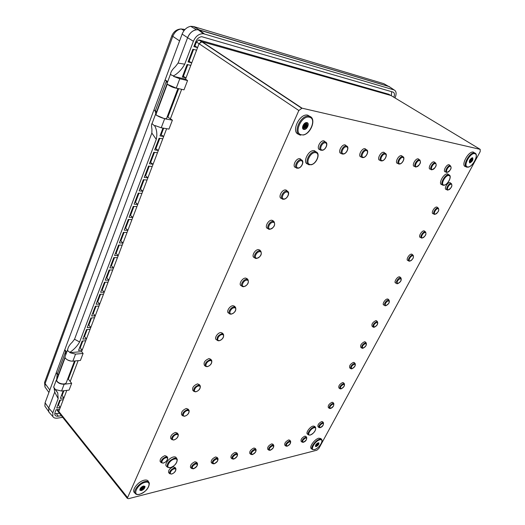 <?xml version="1.0" encoding="UTF-8"?>
<svg xmlns="http://www.w3.org/2000/svg" width="525" height="525" viewBox="0 0 525 525"><rect width="100%" height="100%" fill="white"/><g stroke="black" fill="none" stroke-linecap="round" stroke-linejoin="round"><path stroke-width="0.79" d="M472.71 157.808C473.274 159.941 472.316 161.628 469.842 162.881L469.521 162.796M469.744 162.888C468.812 160.972 469.691 159.252 472.375 157.723L472.526 157.743C473.445 159.679 472.559 161.398 469.875 162.901L469.744 162.888M474.659 152.972L473.353 152.066C468.352 150.806 460.3 166.018 465.609 166.596M194.204 45.747L194.913 45.938L196.402 42.013L198.798 39.966L199.369 40.018L202.027 41.711L199.06 43.719L201.456 41.659L202.027 41.711L302.026 108.176L480.204 149.356L480.185 151.64L318.865 448.442L316.857 450.227L128.546 498.684L127.28 498.323L298.837 110.513L199.06 43.719L196.58 50.21L192.892 49.199L188.055 61.943L191.743 62.882L190.785 65.402L187.097 64.477L182.332 77.031L186.014 77.897L185.535 79.163L173.486 76.348L173.677 75.836L171.38 75.108L170.559 73.999C170.802 71.82 172.403 69.359 175.376 66.616L178.087 63.079L187.596 37.715C190.011 32.314 193.528 29.649 198.148 29.715L389.235 86.612L394.085 89.926C396.408 91.074 396.716 93.752 395.01 97.952M302.026 108.176L298.837 110.513M306.672 437.358L305.904 436.393L304.848 436.15C301.888 437.719 300.648 439.451 301.133 441.354L302.072 442.102M290.535 441.171L289.787 440.206L288.638 439.924C285.607 441.505 284.333 443.271 284.826 445.22L285.784 446.007M273.63 445.154L272.915 444.202L271.668 443.881C268.557 445.462 267.251 447.261 267.75 449.269L268.741 450.096M320.02 427.724L319.043 427.573C318.544 425.755 319.712 424.088 322.553 422.572L323.479 422.776L322.658 421.778L321.687 421.562C318.721 423.143 317.5 424.883 318.025 426.786L318.938 427.488M330.31 408.535L329.418 408.398C328.84 406.534 330.008 404.827 332.922 403.279L333.802 403.482L332.955 402.485L332.036 402.275C328.998 403.889 327.777 405.674 328.381 407.623L329.267 408.286M255.918 449.334L255.235 448.402L253.877 448.022C250.694 449.61 249.349 451.434 249.841 453.502L250.878 454.387C250.405 452.419 251.692 450.667 254.743 449.144L256.043 449.505C256.318 451.618 255.104 453.311 252.394 454.584M237.326 453.718L236.69 452.819L235.207 452.373C231.952 453.961 230.56 455.818 231.052 457.944L231.072 457.964M217.803 458.325L217.206 457.459L215.591 456.94C212.257 458.528 210.827 460.412 211.299 462.604L211.365 462.663M197.262 463.162L196.724 462.361L194.959 461.751C191.553 463.326 190.076 465.242 190.523 467.493L190.634 467.604M175.626 468.261L175.153 467.532L173.23 466.81C169.752 468.379 168.217 470.315 168.63 472.638L168.807 472.808M343.534 382.804L342.622 382.548C339.498 384.202 338.284 386.026 338.966 388.027L339.833 388.651M354.336 362.657L353.45 362.375C350.247 364.061 349.033 365.932 349.808 367.986L350.634 368.563M365.393 342.038L364.527 341.729C361.233 343.462 360.025 345.378 360.898 347.478L361.692 348.009M376.707 320.933L375.867 320.598C372.481 322.383 371.28 324.345 372.258 326.498L373.006 326.977M388.29 299.329L387.476 298.968C385.114 298.915 381.688 304.703 383.893 305.012L384.589 305.445M167.363 457.15L166.93 456.468L164.909 455.654C161.313 457.229 159.738 459.224 160.191 461.646L160.388 461.829M177.936 433.913L177.463 433.197L175.488 432.39C171.754 433.998 170.185 436.058 170.776 438.572L170.907 438.69M188.803 410.025L188.278 409.27L186.355 408.47C182.477 410.123 180.915 412.256 181.67 414.868L181.716 414.901M199.986 385.468L199.388 384.648L197.538 383.867C193.495 385.58 191.947 387.791 192.898 390.495L193.974 391.407M211.49 360.202L210.807 359.297L209.042 358.562C204.816 360.347 203.293 362.637 204.468 365.439L205.426 366.207M223.342 334.202L222.541 333.191L220.881 332.515C217.58 332.588 213.832 338.586 216.405 339.655L217.206 340.272M230.908 314.18L229.95 314.002C227.135 313.143 230.81 306.863 234.111 306.902L235.574 307.466L234.596 306.292L233.067 305.694C229.609 305.648 225.783 312.204 228.723 313.11L229.327 313.55M247.124 278.729L245.621 278.066C241.986 277.896 238.094 285.088 241.448 285.764L241.815 286.02M260.065 250.359L258.562 249.598C254.73 249.277 250.799 257.204 254.586 257.578L254.677 257.637M273.407 221.123L271.904 220.244C267.953 219.752 263.963 228.244 268.012 228.493M287.168 190.975L285.672 189.958C281.636 189.289 277.574 198.293 281.794 198.483M301.363 159.862L299.873 158.708C295.864 157.848 291.664 167.14 295.87 167.508M325.329 141.967L323.978 140.871C320.145 139.912 315.879 149.185 319.915 149.651M346.395 145.924L345.155 144.913C341.565 144.007 337.332 152.978 341.125 153.405M366.188 149.612L365.065 148.713C361.692 147.853 357.505 156.535 361.075 156.936M384.832 153.097L383.821 152.289C380.645 151.476 376.497 159.895 379.87 160.263M402.432 156.391L401.513 155.669C398.521 154.895 394.413 163.058 397.609 163.406M419.075 159.508L418.235 158.858C415.413 158.123 411.351 166.051 414.376 166.373M434.831 162.468L434.063 161.877C431.392 161.175 427.376 168.879 430.244 169.181M449.767 165.277L449.072 164.745C446.539 164.076 442.568 171.563 445.292 171.846M450.601 183.094L449.925 182.608C447.458 182.037 443.586 189.276 446.237 189.466M437.522 207.506L436.813 207.04C434.319 206.588 430.539 213.642 433.217 213.734M424.758 231.315L424.023 230.869C421.503 230.534 417.821 237.418 420.518 237.398M412.309 254.54L411.541 254.12C409.073 253.89 405.477 260.387 408.01 260.485L408.601 260.813M400.155 277.207L399.367 276.813C396.946 276.675 393.442 282.804 395.804 283.021L396.447 283.395M315.538 427.37L314.757 426.412L313.202 426.051C309.947 426.589 305.379 433.059 307.493 434.116L308.372 434.805M176.722 458.561L176.439 458.115C176.059 457.039 175.061 456.658 173.453 456.973C169.319 457.708 164.299 464.1 166.287 466.075L166.563 466.338M316.273 152.007L314.317 150.682C308.405 149.303 301.868 163.301 307.991 164.108M448.698 174.681L447.628 173.893C443.75 172.942 437.712 184.321 441.892 184.656M310.406 116.714L307.617 115.1C299.171 113.334 290.581 132.753 298.968 134.38M148.555 481.911C148.089 480.257 146.619 479.692 144.152 480.217C138.574 481.333 131.854 489.451 134.131 492.319L134.735 492.936M321.668 439.523L320.919 438.598L318.892 438.165C314.705 438.946 308.713 447.3 311.345 448.672L312.191 449.354M480.204 149.356L390.981 95.517L202.027 41.711M63.23 390.83L60.355 398.396L63.925 397.917L63.249 399.689L59.679 400.175L56.707 408.017L60.27 407.512L59.601 409.257L56.037 409.776L55.007 412.492L54.882 414.776C55.388 415.931 56.503 416.404 58.236 416.181L61.372 415.708M62.672 417.336L57.487 418.13C55.237 418.432 53.681 417.9 52.828 416.528L52.815 412.814L58.17 398.652L57.743 392.864L55.788 390.082L55.932 389.708L61.55 391.04L64.129 384.234C60.145 384.234 57.514 382.902 56.241 380.244L57.52 377.98M49.665 412.965L48.779 411.967L48.746 408.01L54.718 392.09L54.128 388.126L57.743 392.864M64.129 384.234L71.669 383.342L68.322 379.148L67.587 379.227M162.96 128.074L159.994 135.89L163.669 136.48L162.776 138.817L159.101 138.239L154.665 149.927L158.34 150.452L157.461 152.755L153.786 152.243L149.408 163.767L153.083 164.227L152.211 166.504L148.542 166.051L144.231 177.417L147.899 177.817L147.039 180.062L143.371 179.675L139.118 190.877L142.787 191.218L141.94 193.436L138.278 193.102L134.078 204.159L137.74 204.442L136.907 206.627L133.245 206.351L129.111 217.258L132.766 217.481L131.939 219.64L128.284 219.424L124.202 230.18L127.857 230.35L127.043 232.483L123.395 232.319L119.365 242.931L123.014 243.049L122.207 245.149L118.565 245.037L114.588 255.511L118.23 255.583L117.443 257.65L113.8 257.598L109.876 267.927L113.512 267.947L112.731 269.988L109.095 269.981L105.223 280.186L108.859 280.153L108.084 282.168L104.455 282.214L100.636 292.281L104.258 292.195L103.504 294.19L99.875 294.282L96.101 304.218L99.724 304.087L98.976 306.055L95.353 306.193L91.626 316.004L95.248 315.827L94.507 317.769L90.891 317.953L87.216 327.639L90.825 327.416L90.09 329.339L86.481 329.562L82.852 339.124L86.461 338.861L85.739 340.758L82.13 341.027L78.547 350.47L82.149 350.162L81.578 351.665L69.825 352.669L75.534 354.119L83.108 353.45L80.43 360.439L72.863 361.161C69.845 361.233 67.384 360.281 65.487 358.306L64.87 357.131L65.559 355.274M69.825 352.669L69.969 352.288L68.132 351.251L67.587 349.853C68.093 347.156 69.635 344.617 72.214 342.234L74.53 339.248L151.85 133.055L151.935 129.235C151.351 125.757 151.377 123.913 152.014 123.69L154.842 126.053L155.026 125.56L161.234 127.778L168.978 129.091L172.397 120.166L164.647 118.762L156.378 115.237L155.492 114.371L156.371 113.361M173.486 76.348L179.799 78.75L187.556 80.555L184.006 89.834L176.249 88.128L167.862 84.512L166.943 83.692L167.252 82.871L166.386 81.178L165.126 79.839L182.129 34.092C183.973 29.695 186.828 27.103 190.693 26.322L193.522 26.512L383.808 83.678L390.659 87.583M167.232 116.688L172.397 120.166M167.98 116.826L178.684 88.659M68.322 379.148L75.239 360.931M52.815 412.814L48.746 408.01L54.718 392.09L58.17 398.652M173.677 75.836C178.257 73.126 181.939 69.248 184.715 64.194L193.39 41.272C195.681 36.179 198.995 33.659 203.339 33.698L394.085 89.926M393.862 97.256C394.839 94.52 394.564 92.794 393.035 92.092L201.685 36.665C199.001 37.078 196.993 38.83 195.661 41.908L193.869 46.633L197.558 47.65L194.913 45.938M69.969 352.288C74.137 349.407 77.359 345.962 79.623 341.965L74.53 339.248L151.85 133.055L156.273 139.381C157.336 134.367 156.857 129.924 154.842 126.053M79.623 341.965L156.273 139.381M57.376 409.579L58.767 411.442L58.984 412.709L58.767 411.442L59.601 409.257M188.436 60.953L191.743 62.882L196.58 50.21M182.746 75.941L186.014 77.897L190.785 65.402M185.535 79.163L187.556 80.555M170.448 118.709L181.663 89.316M160.538 134.439L163.669 136.48L166.635 128.697M155.243 148.391L158.34 150.452L162.776 138.817M150.025 162.153L153.083 164.227L157.461 152.755M144.874 175.724L145.576 175.803L147.899 177.817L152.211 166.504M139.788 189.112L140.497 189.177L142.787 191.218L147.039 180.062M134.781 202.322L135.483 202.374L137.74 204.442L141.94 193.436M129.833 215.348L130.535 215.394L132.766 217.481L136.907 206.627M124.957 228.198L125.652 228.237L127.857 230.35L131.939 219.64M120.14 240.883L120.842 240.909L123.014 243.049L127.043 232.483M115.388 253.404L116.091 253.418L118.23 255.583L122.207 245.149M110.703 265.755L111.398 265.762L113.512 267.947L117.443 257.65M106.076 277.948L106.772 277.942L108.859 280.153L112.731 269.988M101.502 289.984L102.204 289.964L104.258 292.195L108.084 282.168M96.994 301.862L97.689 301.836L99.724 304.087L103.504 294.19M92.544 313.589L93.24 313.556L95.248 315.827L98.976 306.055M88.147 325.172L88.843 325.132L90.825 327.416L94.507 317.769M83.81 336.604L84.499 336.558L86.461 338.861L90.09 329.339M79.524 347.898L80.213 347.839L82.149 350.162L85.739 340.758M81.578 351.665L83.108 353.45M70.186 381.517L78.146 360.655M61.55 391.04L69.083 390.095L71.669 383.342M61.412 395.614L62.094 395.522L63.925 397.917L66.806 390.383M57.776 405.195L58.459 405.097L60.27 407.512L63.249 399.689M184.715 64.194L178.087 63.079L187.615 37.669C189.518 33.167 192.432 30.509 196.376 29.702L199.251 29.892L389.255 86.579M391.374 95.76L391.643 91.685M199.369 40.018L388.736 94.237M57.179 410.294L56.858 409.658M54.731 413.72L59.469 413.313M62.094 395.522L63.912 390.744M84.499 336.558L87.176 329.516M88.843 325.132L91.58 317.914M93.24 313.556L96.049 306.167M97.689 301.836L100.57 294.262M58.459 405.097L60.368 400.083M80.213 347.839L82.825 340.974M102.204 289.964L105.151 282.201M106.772 277.942L109.791 269.988M111.398 265.762L114.496 257.604M116.091 253.418L119.26 245.063M120.842 240.909L124.09 232.352M125.652 228.237L128.986 219.463M130.535 215.394L133.947 206.404M135.483 202.374L138.981 193.167M140.497 189.177L144.08 179.747M145.576 175.803L149.244 166.143M150.727 162.245L154.488 152.342M155.951 148.496L159.803 138.351M161.247 134.558L163.662 128.192M183.455 76.112L187.806 64.654M189.144 61.136L193.6 49.396M53.675 387.115L55.788 390.082M306.935 122.601C309.816 123.027 307.361 129.465 304.329 129.472L303.857 129.445C300.989 129.071 303.338 122.653 306.39 122.574L306.935 122.601M307.427 122.804C308.779 125.626 307.735 127.838 304.297 129.452L303.299 129.209M143.463 485.979L144.992 486.432C145.012 488.171 143.811 489.556 141.389 490.586L139.847 490.127C139.847 488.381 141.048 486.997 143.463 485.979M144.867 486.229L144.966 486.399C144.985 488.138 143.784 489.523 141.369 490.553L139.945 490.304M318.216 442.798L318.892 442.897C319.095 444.275 318.189 445.502 316.175 446.572L315.486 446.48C315.289 445.095 316.201 443.868 318.216 442.798M318.885 442.89C319.049 444.281 318.137 445.502 316.148 446.552L315.473 446.46M141.448 490.383C139.191 489.687 139.827 488.27 143.358 486.124C145.596 486.826 144.959 488.25 141.448 490.383M143.318 486.137C144.88 486.97 144.237 488.204 141.396 489.832L140.195 488.723M143.87 486.189C143.686 487.554 142.715 488.591 140.969 489.287L140.123 489.287M143.404 486.13L140.175 488.801M142.36 486.537L140.792 487.837M142.551 486.432L140.648 488.007M143.384 486.189L140.234 488.795M143.811 486.734L140.654 489.339M144.231 487.272L141.074 489.891M303.936 129.163C300.996 128.75 303.982 122.082 306.777 122.837C309.691 123.296 306.712 129.892 303.936 129.163M304.264 123.887L306.298 123.106C307.926 125.422 307.112 127.234 303.857 128.527C302.886 128.212 302.597 127.319 302.997 125.856M306.357 123.119C306.928 125.77 305.885 127.437 303.227 128.113L303.155 128.093M304.638 124.11L303.352 126.112M304.782 123.48L302.84 126.499M305.268 124.504L303.962 126.532M305.432 123.172C305.379 125.062 304.507 126.407 302.827 127.221M305.904 124.904L304.579 126.958M305.937 123.08C306.16 125.429 305.163 126.978 302.945 127.726M306.534 125.304L305.196 127.378M307.171 125.705L305.812 127.805M316.227 446.408L315.709 445.069L318.117 442.923C319.325 443.625 318.695 444.787 316.227 446.408M317.999 442.956L318.242 444.117L316.68 445.758L315.512 445.548M315.761 445.554L318.032 442.975L315.761 445.554M317.225 443.369L315.899 444.747M317.402 443.29L315.768 444.97M318.452 443.389L315.952 446.007M469.816 162.671L469.468 160.762L469.954 159.757L472.388 157.92C473.196 159.849 472.342 161.438 469.816 162.671M471.43 158.176L471.955 158.11L472.27 159.672L471.778 160.689L469.744 162.186L469.284 161.542M470.348 159.187L469.731 160.158M471.227 158.314L469.317 161.306M471.273 158.281L470.656 159.994L469.311 161.359M471.837 158.399L471.109 160.276L469.672 161.785M471.726 158.025L471.214 160.342L469.357 161.857M472.408 158.727L471.667 160.624L470.236 162.127M45.931 407.623L44.861 406.094L45.071 402.8L165.126 79.839L167.685 81.71M155.354 110.788L156.883 111.982M66.714 352.183L64.798 349.735L65.559 351.803L65.717 354.867M57.402 373.702L58.551 375.231M49.547 412.834L48.878 412.072M200.15 40.517L198.424 40.025M67.522 359.94L70.908 361.088M56.392 372.356L57.113 374.469L56.667 380.271C57.133 383.401 65.133 385.402 66.275 382.692L74.504 361.003M177.929 88.495L166.589 118.381C165.966 119.693 157.1 116.452 155.951 114.483L155.216 111.169L154.015 109.738M177.568 88.417C173.742 87.944 170.317 86.52 167.285 84.151L167.127 83.895M155.813 113.892L167.048 83.81M56.733 379.253L64.923 357.322M467.572 166.898C472.021 168.118 479.476 154.429 474.718 153.687C470.236 152.348 462.696 166.353 467.572 166.898M466.909 167.173C461.711 166.609 469.613 151.705 474.508 152.933L475.591 153.543M314.298 449.689L312.336 449.466C309.763 448.127 315.637 439.943 319.738 439.169L321.72 439.589C323.63 441.801 318.36 448.678 314.462 449.649M135.575 493.841L135.181 493.388C132.956 490.586 139.545 482.626 145.005 481.523C147.453 481.005 148.897 481.569 149.33 483.23C149.061 488.079 145.838 491.781 139.657 494.327M300.727 135.155C292.077 134.092 300.418 114.45 308.897 116.182L311.515 117.62M443.179 185.259C439.117 184.944 444.997 173.873 448.763 174.792L449.623 175.278M309.52 164.85C303.378 164.299 309.711 150.426 315.545 151.764L317.198 152.703M167.541 467.283L167.357 467.099C166.707 463.542 169.03 460.589 174.326 458.24C175.895 457.931 176.859 458.299 177.227 459.342C177.26 462.998 174.982 465.773 170.389 467.683M310.006 435.12L308.51 434.917C306.456 433.893 310.905 427.606 314.062 427.074L315.577 427.422C316.043 430.493 314.252 433.046 310.19 435.074M397.235 283.743L396.972 283.703C394.708 283.5 398.075 277.633 400.385 277.764L401.087 278.06M409.336 261.174L409.198 261.155C406.777 261.056 410.222 254.835 412.584 255.058L413.254 255.36M421.726 238.048C419.147 238.061 422.678 231.473 425.092 231.794L425.716 232.102M434.457 214.357C431.904 214.279 435.52 207.519 437.909 207.946L438.493 208.261M447.517 190.076C444.977 189.886 448.691 182.956 451.047 183.501L451.598 183.816M446.598 172.443C443.992 172.174 447.799 165.001 450.22 165.638L451.041 167.331M431.563 169.792C428.827 169.503 432.672 162.133 435.232 162.796L435.829 163.15M415.708 166.996C412.821 166.688 416.712 159.101 419.416 159.797L420.066 160.184M398.961 164.043C395.909 163.715 399.847 155.892 402.708 156.627L403.417 157.047M381.235 160.919C378.007 160.565 381.99 152.499 385.028 153.28L385.796 153.733M362.453 157.605C359.034 157.224 363.057 148.903 366.286 149.723L367.126 150.222M342.517 154.088C338.894 153.681 342.95 145.084 346.382 145.95L347.314 146.495M321.313 150.347C317.461 149.907 321.556 141.022 325.211 141.934L326.235 142.537M297.255 168.243C293.226 167.888 297.255 158.99 301.094 159.81L302.229 160.447M283.132 199.251C279.097 199.073 282.995 190.45 286.853 191.087L288.061 191.717M269.45 229.307C265.401 229.287 269.181 220.933 273.053 221.393L274.326 222.009M256.207 258.457L255.859 258.412C252.236 258.057 256.003 250.464 259.678 250.766L260.781 251.14L259.717 249.985M243.37 286.735L242.694 286.63C239.492 285.987 243.226 279.097 246.704 279.254L248.003 279.733L246.986 278.565M218.807 340.817L217.606 340.574C216.228 337.824 217.658 335.541 221.891 333.736L223.486 334.379C224.129 337.267 222.666 339.406 219.102 340.784M207.053 366.686L205.643 366.384C204.52 363.707 205.984 361.515 210.026 359.796L211.719 360.498C212.192 363.274 210.728 365.328 207.329 366.653M195.628 391.827L194.047 391.466C193.141 388.881 194.624 386.761 198.496 385.12L200.268 385.855C200.609 388.526 199.146 390.502 195.877 391.788M181.67 414.868L182.798 415.859C182.077 413.359 183.579 411.318 187.287 409.73L189.125 410.491C189.354 413.063 187.898 414.973 184.754 416.22M171.964 439.668L171.878 439.583C171.314 437.174 172.817 435.205 176.393 433.657L178.283 434.431C178.415 436.905 176.964 438.756 173.933 439.983M160.191 461.646L161.273 462.676C160.84 460.359 162.35 458.443 165.795 456.94L167.724 457.708C167.783 460.09 166.346 461.888 163.4 463.096M385.422 305.78L385.035 305.721C382.928 305.419 386.21 299.88 388.474 299.926L389.032 300.057L388.06 299.106M373.885 327.298L373.38 327.213C372.448 325.159 373.597 323.275 376.838 321.569L377.475 321.72L376.53 320.755M362.617 348.311L362.001 348.213C361.167 346.205 362.322 344.367 365.479 342.707L366.181 342.871L365.269 341.906M351.606 368.852L350.884 368.734C350.142 366.772 351.31 364.98 354.375 363.359L355.143 363.543L354.25 362.565M340.837 388.92L340.023 388.789C339.373 386.879 340.541 385.127 343.527 383.545L344.354 383.736L343.488 382.751M169.805 473.773L169.687 473.655C169.299 471.437 170.769 469.573 174.097 468.07L175.941 468.753C176.006 471.063 174.608 472.822 171.747 474.036M190.523 467.493L191.579 468.477C191.152 466.318 192.57 464.481 195.832 462.971L197.518 463.549C197.656 465.813 196.311 467.558 193.476 468.799M211.299 462.604L212.349 463.549C211.903 461.455 213.275 459.651 216.464 458.128L218.006 458.62C218.203 460.832 216.904 462.564 214.108 463.818M231.052 457.944L232.096 458.857C231.63 456.829 232.956 455.05 236.073 453.521L237.49 453.948C237.733 456.107 236.473 457.826 233.723 459.086M270.014 450.338L268.774 450.128C268.301 448.206 269.555 446.486 272.527 444.964L273.722 445.279C274.03 447.339 272.856 449.013 270.191 450.292M286.991 446.243L285.843 446.053C285.377 444.189 286.591 442.496 289.498 440.98L290.594 441.249C290.929 443.264 289.787 444.918 287.168 446.197M303.214 442.332L302.144 442.162C301.685 440.35 302.873 438.69 305.707 437.181L306.718 437.41C306.836 439.779 305.727 441.4 303.384 442.286M75.534 354.119L72.863 361.161M179.799 78.75L176.249 88.128M164.647 118.762L161.234 127.778M58.767 411.442L127.385 497.365M204.356 33.902L199.238 29.938M193.39 41.272L187.596 37.715M196.402 42.013L199.054 43.719M388.461 94.08L390.981 95.517M56.438 413.766L58.236 416.181M303.509 442.155C306.561 440.18 307.328 438.742 305.793 437.857C302.728 439.845 301.96 441.276 303.509 442.155M287.293 446.06C290.456 444.032 291.224 442.568 289.59 441.676C286.407 443.717 285.639 445.18 287.293 446.06M270.309 450.155C273.597 448.068 274.365 446.572 272.619 445.679C269.318 447.779 268.551 449.269 270.309 450.155M320.329 427.54C323.321 425.617 324.089 424.18 322.639 423.242C319.633 425.178 318.865 426.608 320.329 427.54M330.645 408.352C333.651 406.448 334.438 404.985 333.014 403.955C329.995 405.864 329.208 407.328 330.645 408.352M252.518 454.447C255.924 452.294 256.699 450.772 254.835 449.873C251.409 452.032 250.635 453.554 252.518 454.447M233.848 458.942C237.385 456.73 238.16 455.175 236.165 454.269C232.608 456.494 231.833 458.056 233.848 458.942M214.226 463.673C217.914 461.39 218.689 459.795 216.549 458.896C212.848 461.186 212.074 462.781 214.226 463.673M193.594 468.648C197.433 466.292 198.207 464.658 195.917 463.759C192.065 466.128 191.29 467.755 193.594 468.648M171.865 473.885C175.035 473.228 177.47 468.005 174.188 468.884C170.993 469.527 168.564 474.79 171.865 473.885M341.204 388.723C344.21 386.853 345.017 385.35 343.619 384.228C340.594 386.111 339.793 387.608 341.204 388.723M351.999 368.648C355.012 366.804 355.838 365.269 354.467 364.048C351.442 365.905 350.615 367.441 351.999 368.648M363.044 348.108C366.063 346.297 366.909 344.728 365.571 343.402C362.539 345.227 361.692 346.795 363.044 348.108M374.345 327.088C377.377 325.303 378.243 323.695 376.937 322.271C373.892 324.063 373.032 325.664 374.345 327.088M385.921 305.57C388.953 303.817 389.839 302.17 388.572 300.635C385.521 302.387 384.635 304.034 385.921 305.57M163.524 462.938C166.819 462.308 169.286 456.914 165.88 457.767C162.573 458.384 160.105 463.831 163.524 462.938M174.064 439.812C177.358 439.267 179.898 433.722 176.485 434.497C173.171 435.028 170.632 440.626 174.064 439.812M184.898 416.043C188.186 415.59 190.798 409.887 187.386 410.576C184.072 411.016 181.46 416.771 184.898 416.043M196.035 391.598C199.329 391.237 202.013 385.376 198.594 385.973C195.28 386.315 192.596 392.234 196.035 391.598M207.493 366.45C210.781 366.194 213.544 360.157 210.125 360.662C206.811 360.898 204.048 366.995 207.493 366.45M219.286 340.567C222.574 340.417 225.415 334.208 221.996 334.609C218.689 334.74 215.841 341.014 219.286 340.567M231.427 313.917C234.708 313.884 237.641 307.493 234.222 307.788C230.915 307.794 227.988 314.258 231.427 313.917M243.935 286.466C247.209 286.558 250.228 279.969 246.816 280.153C243.515 280.035 240.496 286.696 243.935 286.466M256.823 258.182C260.092 258.398 263.202 251.613 259.79 251.672C256.495 251.423 253.385 258.287 256.823 258.182M270.113 229.018C273.368 229.379 276.57 222.377 273.171 222.305C269.889 221.918 266.68 228.998 270.113 229.018M283.815 198.942C287.063 199.441 290.364 192.222 286.972 192.012C283.703 191.474 280.389 198.785 283.815 198.942M297.957 167.895C301.186 168.558 304.598 161.103 301.219 160.742C297.964 160.053 294.545 167.6 297.957 167.895M322.028 149.993C325.113 150.727 328.578 143.292 325.342 142.859C322.238 142.085 318.76 149.618 322.028 149.993M343.225 153.746C346.119 154.442 349.552 147.249 346.513 146.843C343.599 146.114 340.154 153.398 343.225 153.746M363.156 157.277C365.879 157.933 369.278 150.964 366.411 150.59C363.674 149.901 360.262 156.949 363.156 157.277M381.931 160.604C384.49 161.227 387.857 154.468 385.147 154.12C382.574 153.464 379.201 160.296 381.931 160.604M399.65 163.734C402.058 164.332 405.392 157.776 402.833 157.447C400.404 156.831 397.064 163.452 399.65 163.734M416.391 166.701C418.668 167.265 421.962 160.899 419.534 160.597C417.244 160.007 413.943 166.438 416.391 166.701M432.239 169.509C434.398 170.048 437.647 163.859 435.35 163.577C433.184 163.013 429.916 169.26 432.239 169.509M447.267 172.167C449.308 172.686 452.524 166.661 450.338 166.399C448.284 165.861 445.056 171.938 447.267 172.167M448.16 189.814C450.155 190.253 453.292 184.433 451.159 184.242C449.164 183.783 446.014 189.656 448.16 189.814M435.094 214.121C437.108 214.463 440.167 208.786 438.021 208.681C435.999 208.32 432.928 214.049 435.094 214.121M422.349 237.825C424.384 238.074 427.363 232.542 425.197 232.523C423.157 232.253 420.158 237.838 422.349 237.825M409.907 260.958C411.961 261.122 414.875 255.714 412.696 255.78C410.629 255.596 407.708 261.05 409.907 260.958M397.773 283.526C400.811 281.813 401.717 280.133 400.49 278.473C397.432 280.192 396.526 281.879 397.773 283.526M310.314 434.943C313.996 434.234 318.012 426.746 314.153 427.75C310.439 428.433 306.41 436.012 310.314 434.943M170.513 467.526C175.849 466.462 179.944 457.656 174.418 459.053C169.024 460.084 164.935 469.022 170.513 467.526M310.223 164.509C315.427 165.624 321.129 153.352 315.676 152.69C310.406 151.482 304.684 164.003 310.223 164.509M443.835 184.997C447.208 185.765 452.484 175.934 448.882 175.54C445.482 174.713 440.173 184.708 443.835 184.997M301.455 134.774C309.133 136.736 317.395 118.591 309.363 117.206C301.553 115.028 293.239 133.724 301.455 134.774M139.775 494.176C147.597 492.437 153.182 480.165 145.09 482.357C137.143 484.043 131.585 496.558 139.775 494.176M314.58 449.518C319.535 448.462 325.021 438.388 319.823 439.832C314.816 440.849 309.304 451.093 314.58 449.518M182.129 34.092L187.615 37.669M45.071 402.8L48.759 407.984M193.522 26.512L199.251 29.892M184.925 29.551L181.25 28.947C177.424 29.558 174.602 32.032 172.784 36.356L45.111 383.585L49.816 390.042M45.255 380.566L44.572 382.423L45.111 383.585L44.953 386.932L45.957 388.336M172.141 35.057L171.885 35.654L172.784 36.356L179.609 40.884M183.612 29.17L184.688 29.813M467.624 167.199C473.038 167.16 479.542 154.002 474.613 152.959L473.353 152.066M139.493 494.373C137.465 494.852 136.028 494.524 135.181 493.388L134.131 492.319M303.273 135.023C311.542 133.488 316.693 117.639 309.238 116.255L307.617 115.1M170.205 467.723L167.357 467.099L166.287 466.075M173.723 440.029L171.878 439.583L170.776 438.572M171.563 474.082L169.687 473.655L168.63 472.638M203.339 33.698L198.148 29.715M52.828 416.528L48.779 411.967M198.798 39.966L201.456 41.659M56.923 409.946L58.721 412.361M53.609 387.279L56.241 380.244M155.492 114.371L152.014 123.69M170.559 73.999L166.943 83.692M67.587 349.853L64.87 357.131M323.479 422.776C323.636 425.171 322.54 426.805 320.204 427.678M333.802 403.482C334.044 405.891 332.948 407.564 330.514 408.496M344.354 383.736C344.879 385.803 343.783 387.516 341.06 388.881M355.143 363.543C355.747 365.656 354.644 367.415 351.842 368.812M366.181 342.871C366.863 345.043 365.767 346.841 362.88 348.278M377.475 321.72C378.249 323.938 377.147 325.789 374.167 327.272M389.032 300.057C389.898 302.328 388.802 304.224 385.731 305.76M235.574 307.466C236.421 310.472 234.97 312.697 231.23 314.153M248.003 279.733C249.086 282.844 247.662 285.173 243.718 286.722M260.781 251.14C262.146 254.356 260.748 256.797 256.587 258.457M269.85 229.313C274.253 227.522 275.612 224.969 273.919 221.655L272.816 220.52M283.526 199.257C287.162 199.388 290.528 192.544 287.444 191.244L286.289 190.129M297.997 168.23C301.809 168.02 304.73 160.853 301.376 159.876L300.169 158.78M322.192 150.327C325.999 149.966 328.702 142.682 325.277 141.947L324.043 140.884M343.265 154.081C346.907 153.832 349.722 146.678 346.441 145.963L345.214 144.92M363.097 157.605C366.581 157.447 369.482 150.432 366.332 149.73L365.118 148.719M381.793 160.919C385.12 160.84 388.087 153.969 385.068 153.287L383.86 152.296M399.446 164.049C402.629 164.023 405.641 157.303 402.741 156.64L401.553 155.676M416.135 167.002C420.394 164.568 421.496 162.166 419.449 159.803L418.267 158.865M431.944 169.805C436.065 167.475 437.167 165.145 435.258 162.803L434.096 161.884M446.946 172.456C450.942 170.212 452.038 167.941 450.247 165.644L449.092 164.745M447.864 190.083C451.664 187.97 452.753 185.784 451.139 183.52L450.017 182.628M434.825 214.371C438.493 212.356 439.583 210.23 438.099 207.992L437.017 207.08M422.1 238.061C425.631 236.145 426.727 234.078 425.388 231.86L424.331 230.941M409.684 261.174C413.05 259.402 414.146 257.394 412.978 255.143L411.948 254.212M397.563 283.736C400.765 282.109 401.861 280.153 400.864 277.869L399.866 276.931M310.675 164.837C316.496 164.41 321.024 153.064 315.814 151.823L314.593 150.747M443.599 185.279C447.74 185.423 452.662 175.718 448.862 174.812L447.727 173.913M182.798 415.859L184.524 416.266M161.273 462.676L163.209 463.142M191.579 468.477L193.298 468.838M212.349 463.549L213.931 463.864M232.096 458.857L233.546 459.132M250.878 454.387L252.217 454.63M58.741 412.401L127.28 498.323M201.567 41.652L301.567 108.15M44.861 406.094L48.49 411.278M190.693 26.322L196.376 29.702M184.026 30.627L181.25 28.947C176.892 29.177 173.775 31.408 171.885 35.654L44.572 382.423L44.953 386.932L48.917 392.464M155.216 111.169L166.386 81.178M155.951 114.483L167.285 84.151M57.113 374.469L65.559 351.803M56.667 380.271L65.093 357.715"/></g></svg>
